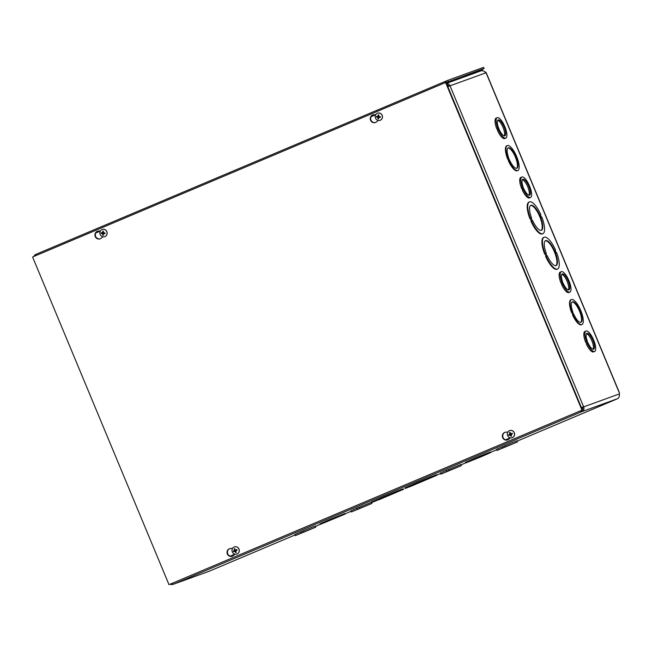 <?xml version="1.0" encoding="UTF-8"?>
<svg xmlns="http://www.w3.org/2000/svg" width="652" height="652" viewBox="0 0 652 652"><rect width="100%" height="100%" fill="white"/><g stroke="black" fill="none" stroke-linecap="round" stroke-linejoin="round"><path stroke-width="0.98" d="M481.934 70.726L482.651 69.242L484.077 68.476L446.098 82.502M35.86 255.625L35.811 254.402L445.919 81.133L447.753 80.359L448.217 81.492M484.077 68.476L483.605 67.343L447.753 80.359M447.842 86.692L450.027 85.819L583.67 406.881A3.684 3.496 70.1 0 1 581.869 411.648L173.155 584.322L209.431 571.144M295.315 535.667L315.796 527.142L295.315 535.667L294.843 534.542L302.846 531.046M303.31 532.154L302.838 531.03L311.452 527.476L315.323 526.017L315.796 527.142M351.412 511.967L350.939 510.842L356.783 508.234L371.42 502.317L371.893 503.442L351.412 511.967L371.893 503.442M496.995 450.459L517.476 441.934L496.995 450.459L496.522 449.334L504.526 445.838M504.99 446.946L504.518 445.821L513.132 442.268L517.003 440.809L517.476 441.934M472.83 459.122L473.36 459.578L490.72 452.545L481.2 456.734L465.691 462.961L465.455 462.398L474.982 458.226M475.21 458.78L474.974 458.209L485.658 453.808L490.491 451.983L490.72 452.545M414.493 483.629L415.169 484.037L436.921 475.226L411.33 486.115L405.063 488.495L404.827 487.924L416.652 482.749M416.881 483.287L416.644 482.724L430.418 477.044L436.685 474.664L436.921 475.226M517.142 441.143L617.623 398.665C618.984 397.769 619.579 396.204 619.4 393.971L619.343 392.537L486.205 72.698L450.027 85.819A3.684 3.496 70.1 0 0 447.085 83.537L446.995 84.744M371.681 502.594L403.539 489.334L371.681 502.594L371.444 502.032L383.27 496.848M383.498 497.394L383.262 496.832L397.035 491.143L403.303 488.772L403.539 489.334M320.108 524.469L319.871 523.906L329.399 519.734L344.908 513.483L345.144 514.053L320.108 524.469L327.777 521.087L327.54 520.516M440.891 474.159L440.426 473.034L446.261 470.434L460.907 464.509L461.371 465.634L440.891 474.159L461.371 465.634M327.777 521.087L329.928 520.174L329.399 519.717M329.635 520.28L345.144 514.053M327.247 520.63L327.483 521.192M330.377 520.011L342.862 514.998L330.377 520.011M381.787 498.144L381.55 497.574M381.11 497.737L381.347 498.299M384.615 496.987L400.124 490.752L378.82 499.791L384.615 496.987M594.616 351.452L593.548 351.901A11.092 3.553 -112.9 0 1 586.384 344.028L587.745 343.465L586.498 341.298A11.092 3.553 -112.9 0 1 585.985 331.012A11.092 3.553 -112.9 0 1 593.149 338.885L594.094 341.159A11.092 3.553 -112.9 0 1 594.616 351.452A11.092 3.553 -112.9 0 1 587.452 343.58M586.678 343.906L585.439 341.746A11.092 3.553 -112.9 0 1 584.917 331.46L585.985 331.012M561.975 284.565L560.736 282.406A11.092 3.553 -112.9 0 1 560.215 272.12L561.282 271.672A11.092 3.553 -112.9 0 1 568.446 279.545L569.392 281.819A11.092 3.553 -112.9 0 1 569.913 292.104A11.092 3.553 -112.9 0 1 562.749 284.239L561.804 281.957A11.092 3.553 -112.9 0 1 561.282 271.672M569.913 292.104L568.846 292.561A11.092 3.553 -112.9 0 1 561.682 284.688L562.749 284.239M497.867 130.563L496.628 128.411A11.092 3.553 -112.9 0 1 496.107 118.126L497.174 117.678A11.092 3.553 -112.9 0 1 504.346 125.551L505.292 127.825A11.092 3.553 -112.9 0 1 505.813 138.11A11.092 3.553 -112.9 0 1 498.65 130.237L497.696 127.963A11.092 3.553 -112.9 0 1 497.174 117.678M505.813 138.11L504.746 138.558A11.092 3.553 -112.9 0 1 497.582 130.693L498.65 130.237M517.843 170.547L517.313 170.775A13.553 4.344 -112.9 0 1 508.438 160.897L509.269 160.563L508.03 158.395A13.553 4.344 -112.9 0 1 507.297 145.567A13.553 4.344 -112.9 0 1 516.164 155.445L517.109 157.719A13.553 4.344 -112.9 0 1 517.843 170.547A13.553 4.344 -112.9 0 1 508.976 160.677M508.731 160.775L507.492 158.623A13.553 4.344 -112.9 0 1 506.759 145.795L507.297 145.567M542.871 233.701L542.342 233.921A17.254 5.526 -112.9 0 1 530.907 221.052L531.885 220.669L530.932 218.387L530.5 218.55A17.254 5.526 -112.9 0 1 529.44 201.908A17.254 5.526 -112.9 0 1 540.867 214.785L540.427 214.94L541.38 217.222L541.82 217.059A17.254 5.526 -112.9 0 1 542.871 233.701A17.254 5.526 -112.9 0 1 531.445 220.824M531.339 220.865L530.402 218.616L529.962 218.779A17.254 5.526 -112.9 0 1 528.911 202.136L529.44 201.908M555.569 250.099L555.129 250.254L556.074 252.536L556.515 252.373A17.254 5.526 -112.9 0 1 557.574 269.015L557.036 269.235A17.254 5.526 -112.9 0 1 545.61 256.366L546.58 255.983L545.634 253.701L544.664 254.093A17.254 5.526 -112.9 0 1 543.605 237.45L544.143 237.222A17.254 5.526 -112.9 0 1 555.569 250.099L555.137 250.278M546.042 256.179L545.105 253.93M580.264 309.439L581.217 311.713A13.553 4.344 -112.9 0 1 581.951 324.541L581.413 324.769A13.553 4.344 -112.9 0 1 572.546 314.9L573.377 314.566L572.423 312.284L571.592 312.618A13.553 4.344 -112.9 0 1 570.859 299.79L571.396 299.57A13.553 4.344 -112.9 0 1 580.264 309.439L579.978 309.561M572.831 314.769L571.894 312.512M522.57 189.911L521.331 187.752A11.092 3.553 -112.9 0 1 520.809 177.466L521.877 177.018A11.092 3.553 -112.9 0 1 529.041 184.891L529.994 187.165A11.092 3.553 -112.9 0 1 530.516 197.45A11.092 3.553 -112.9 0 1 523.352 189.577L522.399 187.303A11.092 3.553 -112.9 0 1 521.877 177.018M530.516 197.45L529.448 197.906A11.092 3.553 -112.9 0 1 522.285 190.034L523.352 189.577M572.423 312.284L571.592 312.618M572.13 312.398A13.553 4.344 -112.9 0 1 571.396 299.57M581.951 324.541A13.553 4.344 -112.9 0 1 573.075 314.671M572.88 312.121A11.092 3.553 -112.9 0 1 572.358 301.835A11.092 3.553 -112.9 0 1 579.946 310.67A11.092 3.553 -112.9 0 1 580.989 322.275A11.092 3.553 -112.9 0 1 573.825 314.403L572.586 312.243M580.704 322.349A11.092 3.553 67.1 0 0 579.408 310.898A11.092 3.553 67.1 0 0 572.106 301.982M545.634 253.701L544.664 254.093M545.194 253.864A17.254 5.526 -112.9 0 1 544.143 237.222M557.574 269.015A17.254 5.526 -112.9 0 1 546.14 256.138M546.311 253.457A13.553 4.344 -112.9 0 1 545.577 240.629A13.553 4.344 -112.9 0 1 554.852 251.427A13.553 4.344 -112.9 0 1 556.132 265.608A13.553 4.344 -112.9 0 1 547.264 255.731L546.824 255.894L545.871 253.62L546.311 253.457L545.887 253.636M555.854 265.69A13.553 4.344 67.1 0 0 554.322 251.656A13.553 4.344 67.1 0 0 545.325 240.767M482.105 70.286L482.064 70.726M172.25 583.304L173.155 584.322A3.684 3.496 70.1 0 1 170.213 584.159M580.15 410.972L581.869 411.648L581.103 410.564M33.928 256.44A3.684 3.496 70.1 0 1 35.803 254.402L445.903 81.141L444.868 82.82M445.919 81.133L446.392 82.258M581.291 407.28L583.67 406.881L581.331 407.386M581.397 410.515A2.461 2.331 -109.9 0 0 581.886 410.238M582.334 409.782A2.461 2.331 -109.9 0 0 582.603 407.337M448.943 86.243A2.461 2.331 -109.9 0 0 447.036 84.752M446.514 83.505L447.085 83.537M480.516 71.027C482.35 70.4 483.923 70.799 485.218 72.225L485.683 72.062A3.684 3.496 70.1 0 1 486.05 72.747L619.392 393.075M415.169 484.037L414.933 483.474M417.997 482.879L433.507 476.653L412.203 485.683L417.997 482.879M405.063 488.487L414.729 484.2M473.36 459.578L473.124 459.016M475.96 458.503L488.446 453.49L475.96 458.503M465.691 462.961L473.059 459.684M531.616 218.143A13.553 4.344 -112.9 0 1 530.883 205.315A13.553 4.344 -112.9 0 1 540.158 216.114A13.553 4.344 -112.9 0 1 541.429 230.295A13.553 4.344 -112.9 0 1 532.562 220.417L532.122 220.58L531.176 218.306L531.616 218.143L531.184 218.322M541.152 230.376A13.553 4.344 67.1 0 0 539.62 216.342A13.553 4.344 67.1 0 0 530.622 205.453M530.932 218.387L530.402 218.616M530.5 218.55L529.962 218.779M540.867 214.785L540.435 214.964M508.772 158.126A11.092 3.553 -112.9 0 1 508.25 147.841A11.092 3.553 -112.9 0 1 515.838 156.676A11.092 3.553 -112.9 0 1 516.889 168.273A11.092 3.553 -112.9 0 1 509.717 160.4L508.478 158.249M516.604 168.355A11.092 3.553 67.1 0 0 515.308 156.904A11.092 3.553 67.1 0 0 507.998 147.988M508.324 158.289L507.794 158.517M508.03 158.395L507.492 158.623M593.051 349.227A8.631 2.763 67.1 0 0 591.78 340.605A8.631 2.763 67.1 0 0 586.482 333.685M586.955 341.135L587.248 341.029A8.631 2.763 -112.9 0 1 586.939 333.286A8.631 2.763 -112.9 0 1 592.847 340.157A8.631 2.763 -112.9 0 1 593.654 349.179A8.631 2.763 -112.9 0 1 588.202 343.302L586.955 341.135M585.732 341.64L586.8 341.192M585.439 341.746L586.498 341.298M568.348 289.887A8.631 2.763 67.1 0 0 567.077 281.265A8.631 2.763 67.1 0 0 561.779 274.345M562.252 281.794L562.546 281.68A8.631 2.763 -112.9 0 1 562.236 273.946A8.631 2.763 -112.9 0 1 568.145 280.816A8.631 2.763 -112.9 0 1 568.952 289.838A8.631 2.763 -112.9 0 1 563.499 283.962L562.252 281.794M561.03 282.3L562.097 281.851M560.736 282.406L561.804 281.957M528.943 195.233A8.631 2.763 67.1 0 0 527.672 186.611A8.631 2.763 67.1 0 0 522.382 179.691M522.855 187.14L523.148 187.026A8.631 2.763 -112.9 0 1 522.839 179.284A8.631 2.763 -112.9 0 1 528.739 186.162A8.631 2.763 -112.9 0 1 529.554 195.184A8.631 2.763 -112.9 0 1 524.094 189.308L522.855 187.14M521.633 187.646L522.7 187.189M521.331 187.752L522.399 187.303M504.24 135.885A8.631 2.763 67.1 0 0 502.969 127.27A8.631 2.763 67.1 0 0 497.68 120.351M498.152 127.792L498.446 127.686A8.631 2.763 -112.9 0 1 498.136 119.944A8.631 2.763 -112.9 0 1 504.037 126.814A8.631 2.763 -112.9 0 1 504.852 135.836A8.631 2.763 -112.9 0 1 499.399 129.968L498.446 127.686M496.93 128.305L497.998 127.849M496.628 128.411L497.696 127.963M303.759 531.991L313.514 528.087L303.759 531.991M300.979 531.828L301.452 532.961M300.686 531.934L301.151 533.067M359.855 508.291L369.619 504.387L359.855 508.291M357.076 508.128L357.549 509.261M358.934 507.329L359.407 508.454M356.783 508.234L357.255 509.367M449.342 470.483L459.098 466.587L449.342 470.483M446.563 470.328L447.036 471.453M448.421 469.522L448.886 470.654M446.261 470.434L446.734 471.559M505.439 446.783L515.194 442.887L505.439 446.783M502.659 446.62L503.132 447.753M502.366 446.734L502.831 447.859M235.046 554.176L233.302 555.634A4.002 3.79 70.1 0 1 227.287 553.793A4.002 3.79 70.1 0 1 230.343 548.536L232.593 548.299M229.708 548.658A4.002 3.79 -109.9 0 0 232.438 556.172M102.918 236.766L101.174 238.225A4.002 3.79 70.1 0 1 95.168 236.374A4.002 3.79 70.1 0 1 98.224 231.126L100.465 230.889M97.588 231.248A4.002 3.79 -109.9 0 0 100.31 238.762M510.377 437.859L508.633 439.309A4.002 3.79 70.1 0 1 502.619 437.468A4.002 3.79 70.1 0 1 505.675 432.211L507.924 431.983M505.039 432.333A4.002 3.79 -109.9 0 0 507.769 439.847M378.25 120.441L376.506 121.9A4.002 3.79 70.1 0 1 370.499 120.049A4.002 3.79 70.1 0 1 373.555 114.801L375.796 114.565M372.92 114.923A4.002 3.79 -109.9 0 0 375.642 122.437M581.983 410.165L168.99 584.657L32.6 257.002L445.593 82.519L581.983 410.165L582.423 410.01L168.99 584.657M582.423 410.01L446.033 82.356L445.593 82.519M102.234 232.837A1.28 1.214 70.1 0 0 102.234 233.245L101.174 233.44A5.004 0.994 -1.2 0 0 102.364 233.571L102.608 233.848A5.004 1.866 96.5 0 0 102.674 235.168A2.029 1.923 -109.9 0 0 103.375 235.217A5.004 1.076 -88.2 0 1 103.293 233.897L103.562 233.652A5.004 1.076 1.9 0 0 104.98 233.709L104.622 233.416A1.28 1.214 70.1 0 0 104.646 232.976M103.424 231.819A1.28 1.214 70.1 0 0 103.244 231.827L102.804 231.207A5.004 1.907 93.1 0 0 102.649 232.609L101.199 232.715A2.029 1.923 -109.9 0 0 101.174 233.44M104.98 233.709A2.029 1.923 -109.9 0 0 105.005 232.984L103.334 232.658A5.004 1.043 -85 0 1 103.497 231.256A2.029 1.923 -109.9 0 0 102.804 231.207M102.674 235.168L103.163 234.312A1.28 1.214 70.1 0 0 103.309 234.345M102.234 233.245L103.326 233.66L103.163 234.312M103.293 233.897L104.622 233.416M103.701 233.685L104.133 233.286M103.358 232.414L102.388 232.854M103.366 232.414L102.943 232.813L103.244 231.827M102.234 229.496A3.79 3.586 70.1 0 1 107.172 233.294A3.79 3.586 70.1 0 1 104.809 236.611M107.091 233.326A3.79 3.586 70.1 0 1 100.106 234.296A3.79 3.586 70.1 0 1 102.185 229.512A3.79 3.586 70.1 0 1 107.091 233.326M236.562 549.815L236.815 549.554A5.004 0.538 157.5 0 0 235.511 550.101L235.176 549.954A5.004 1.182 -111.2 0 1 234.769 548.65A2.029 1.923 -109.9 0 0 234.125 548.919A5.004 2.005 65.3 0 0 234.549 550.223L234.418 550.565A5.004 0.448 160.5 0 0 233.334 551.021L234.37 550.736A1.28 1.214 70.1 0 0 234.557 551.184L235.731 551.119L235.657 552.603A2.029 1.923 -109.9 0 0 236.301 552.334A5.004 1.182 -114.5 0 1 235.657 551.111L236.749 550.264A1.28 1.214 70.1 0 0 236.562 549.815L234.549 550.223M234.973 549.367A1.28 1.214 70.1 0 0 234.867 549.432L234.125 548.919M234.557 551.184L233.612 551.698L235.03 551.38A5.004 2.013 68.8 0 0 235.657 552.603M234.867 549.432L235.038 550.516L234.37 550.736M235.657 551.111L236.749 550.264M236.073 550.973L236.285 550.41L236.073 550.973M234.353 546.906A3.79 3.586 70.1 0 1 234.402 546.898A3.79 3.586 70.1 0 1 238.991 549.057A3.79 3.586 70.1 0 1 236.937 554.029M238.909 549.09A3.79 3.586 70.1 0 1 236.896 554.045A3.79 3.586 70.1 0 1 232.234 551.706A3.79 3.586 70.1 0 1 234.312 546.922A3.79 3.586 70.1 0 1 238.909 549.09M377.565 116.512A1.28 1.214 70.1 0 0 377.565 116.92L376.506 117.115A5.004 0.994 -1.2 0 0 377.695 117.246L377.94 117.523A5.004 1.866 96.5 0 0 378.005 118.843A2.029 1.923 -109.9 0 0 378.706 118.892A5.004 1.076 -88.2 0 1 378.625 117.572L378.893 117.327A5.004 1.076 1.9 0 0 380.312 117.384L379.953 117.091A1.28 1.214 70.1 0 0 379.977 116.651M378.755 115.494A1.28 1.214 70.1 0 0 378.576 115.502L378.136 114.882A5.004 1.907 93.1 0 0 377.981 116.284L376.53 116.39A2.029 1.923 -109.9 0 0 376.506 117.115M380.312 117.384A2.029 1.923 -109.9 0 0 380.328 116.659L378.665 116.333A5.004 1.043 -85 0 1 378.828 114.931A2.029 1.923 -109.9 0 0 378.136 114.882M378.005 118.843L378.494 117.988A1.28 1.214 70.1 0 0 378.641 118.02M377.565 116.92L378.657 117.336L378.494 117.988M378.625 117.572L379.953 117.091M379.032 117.368L379.464 116.961M378.576 115.502L378.698 116.089L377.72 116.529M378.698 116.089L378.274 116.488L378.698 116.089M377.565 113.171A3.79 3.586 70.1 0 1 382.504 116.969A3.79 3.586 70.1 0 1 380.14 120.294M382.414 117.001A3.79 3.586 70.1 0 1 375.438 117.971A3.79 3.586 70.1 0 1 377.516 113.187A3.79 3.586 70.1 0 1 382.414 117.001M511.893 433.49L512.146 433.23A5.004 0.538 157.5 0 0 510.842 433.784L510.508 433.629A5.004 1.182 -111.2 0 1 510.1 432.325A2.029 1.923 -109.9 0 0 509.457 432.594A5.004 2.005 65.3 0 0 509.872 433.898L509.75 434.24A5.004 0.448 160.5 0 0 508.666 434.697L509.701 434.411A1.28 1.214 70.1 0 0 509.888 434.86L511.062 434.794L510.989 436.278A2.029 1.923 -109.9 0 0 511.633 436.009A5.004 1.182 -114.5 0 1 510.989 434.786L512.081 433.939A1.28 1.214 70.1 0 0 511.893 433.49L510.508 433.629M510.304 433.042A1.28 1.214 70.1 0 0 510.198 433.107L509.457 432.594M509.888 434.86L508.943 435.373L510.361 435.055A5.004 2.013 68.8 0 0 510.989 436.278M510.198 433.107L510.369 434.191L509.701 434.411M510.361 435.055L512.081 433.939M511.404 434.648L511.616 434.085L511.404 434.648M509.685 430.589A3.79 3.586 70.1 0 1 514.322 432.732A3.79 3.586 70.1 0 1 512.268 437.704M514.241 432.765A3.79 3.586 70.1 0 1 512.227 437.72A3.79 3.586 70.1 0 1 507.566 435.381A3.79 3.586 70.1 0 1 509.644 430.597A3.79 3.586 70.1 0 1 514.241 432.765M483.05 68.916L463.164 77.319M617.591 398.682L581.869 411.648M617.208 398.861L517.142 441.135M496.71 449.774L490.638 452.341L496.71 449.774M465.658 462.887L461.046 464.843L465.658 462.887M440.605 473.474L436.856 475.063L440.605 473.474M351.126 511.282L345.055 513.841L351.126 511.282M320.075 524.395L315.462 526.343L320.075 524.395M209.39 571.16L295.03 534.982L209.349 571.176M583.67 406.881L619.392 393.914M581.91 408.78L582.798 408.405M230.262 556.123L234.932 554.151M505.593 439.807L510.263 437.834M375.691 114.744L371.094 116.684M100.359 231.061L95.762 233.008M104.825 232.976A1.817 1.72 70.1 0 1 104.801 233.677M102.829 231.411A1.817 1.72 70.1 0 1 103.472 231.452M101.402 233.432A1.817 1.72 70.1 0 1 101.419 232.74M103.35 235.005A1.817 1.72 70.1 0 1 102.714 234.948M102.47 232.845L102.943 232.813M102.364 233.571L102.926 233.204M102.608 233.848L103.326 233.66M236.66 549.636A1.817 1.72 70.1 0 1 236.929 550.288M237.092 550.231A2.029 1.923 -109.9 0 0 236.815 549.554M234.239 549.098A1.817 1.72 70.1 0 1 234.818 548.845M233.815 551.6A1.817 1.72 70.1 0 1 233.546 550.948M233.334 551.021A2.029 1.923 -109.9 0 0 233.612 551.698M236.195 552.154A1.817 1.72 70.1 0 1 235.617 552.391M234.418 550.565L235.038 550.516M234.696 551.233L235.185 550.875M235.03 551.38L235.665 551.144M380.157 116.659A1.817 1.72 70.1 0 1 380.132 117.352M378.16 115.086A1.817 1.72 70.1 0 1 378.804 115.127M376.726 117.107A1.817 1.72 70.1 0 1 376.75 116.423M378.682 118.68A1.817 1.72 70.1 0 1 378.046 118.623M377.801 116.521L378.274 116.488M377.695 117.246L378.258 116.879M377.94 117.523L378.657 117.336M511.991 433.311A1.817 1.72 70.1 0 1 512.26 433.963M512.423 433.906A2.029 1.923 -109.9 0 0 512.146 433.23M509.571 432.781A1.817 1.72 70.1 0 1 510.149 432.529M509.147 435.275A1.817 1.72 70.1 0 1 508.878 434.623M508.666 434.697A2.029 1.923 -109.9 0 0 508.943 435.373M511.527 435.829A1.817 1.72 70.1 0 1 510.948 436.074M509.75 434.24L510.369 434.191M510.027 434.908L510.516 434.558M509.872 433.898L510.516 433.653M208.909 571.348L173 584.388M480.687 70.962L446.465 83.383M103.399 233.701L103.896 233.334M102.429 232.854L103.016 232.813M235.731 550.801L236.22 550.451M235.429 550.125L236.024 550.084M378.73 117.376L379.228 117.018M377.761 116.529L378.347 116.488M511.062 434.476L511.551 434.126M510.752 433.8L511.355 433.759"/></g></svg>
